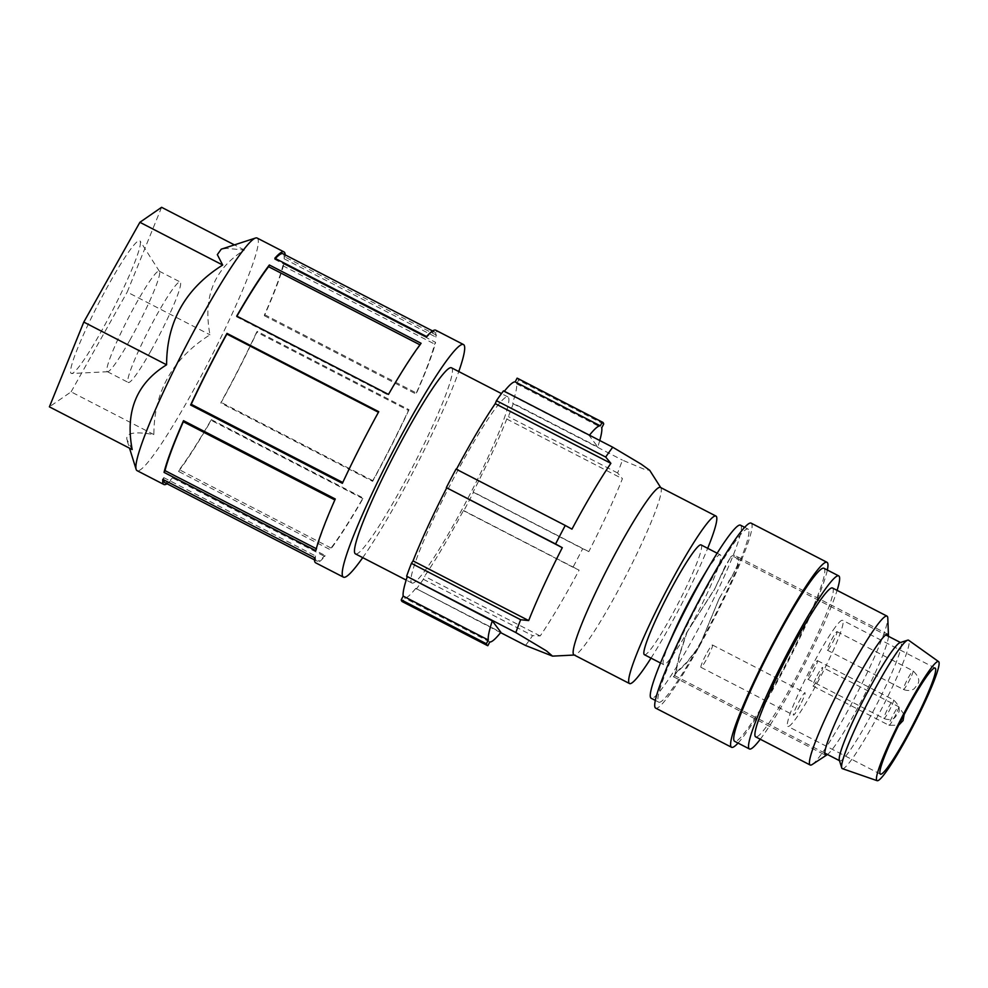 <?xml version="1.0" encoding="UTF-8"?>
<svg xmlns="http://www.w3.org/2000/svg" width="988" height="988" viewBox="0 0 988 988"><rect width="100%" height="100%" fill="white"/><g stroke="black" fill="none" stroke-linecap="round" stroke-linejoin="round"><path stroke-width="0.74" stroke-dasharray="4.94 3.71" d="M817.064 675.78A10.473 1.099 -62.7 0 1 822.596 667.443A10.473 1.099 -62.7 0 1 818.521 677.719A10.473 1.099 -62.7 0 1 812.988 686.055A10.473 1.099 -62.7 0 1 817.064 675.78M835.478 626.898A59.688 6.237 117.3 0 0 802.342 685.264A59.688 6.237 117.3 0 0 787.868 726.39A59.688 6.237 117.3 0 0 795.007 719.795A59.688 6.237 117.3 0 0 828.142 661.441A59.688 6.237 117.3 0 0 842.616 620.316A59.688 6.237 117.3 0 0 835.478 626.898M831.476 639.94A10.473 1.099 -62.7 0 1 836.997 631.616A10.473 1.099 -62.7 0 1 832.933 641.891A10.473 1.099 -62.7 0 1 827.401 650.215A10.473 1.099 -62.7 0 1 831.476 639.94M800.132 705.099A12.56 1.309 -62.7 0 1 793.488 715.102A12.56 1.309 -62.7 0 1 798.378 702.764A12.56 1.309 -62.7 0 1 805.022 692.761A12.56 1.309 -62.7 0 1 800.132 705.099M811.963 668.975A10.473 1.099 -62.7 0 1 817.496 660.639A10.473 1.099 -62.7 0 1 813.42 670.926A10.473 1.099 -62.7 0 1 807.888 679.25A10.473 1.099 -62.7 0 1 811.963 668.975M842.369 768.639A72.248 7.546 117.3 0 0 850.89 760.612A72.248 7.546 117.3 0 0 890.781 690.439A72.248 7.546 117.3 0 0 908.627 640.249M839.331 760.18A66.492 6.953 117.3 0 0 839.812 760.846A66.492 6.953 117.3 0 0 847.753 753.511A66.492 6.953 117.3 0 0 874.923 707.939A66.492 6.953 117.3 0 0 900.797 642.682A66.492 6.953 117.3 0 0 899.969 642.669M723.982 569.434L714.571 589.305L725.18 566.186L729.749 558.739C731.787 556.503 733.812 556.133 735.825 557.64C737.826 559.208 738.295 561.839 737.27 565.519L732.034 576.424L719.14 598.654L699.578 645.744L686.586 662.466L676.447 672.198L674.606 675.607L679.448 654.624L686.623 632.666L714.571 589.305M730.095 579.24L731.404 577.35M732.034 576.424L738.024 564.321C739.086 560.554 738.592 557.862 736.554 556.256L735.825 557.64L885.754 634.926M723.549 570.521L729.749 558.739M686.623 632.666L714.793 588.663M687.043 632.295L680.04 653.735L675.31 674.248M719.14 598.654L699.442 646.436L686.141 663.553L675.767 673.52L673.581 676.731L674.1 674.89L673.581 676.731L674.606 675.607M699.442 646.436L699.578 645.744M719.474 598.234L730.688 578.363M738.024 564.321L737.27 565.519M730.33 557.38C732.417 555.083 734.492 554.713 736.554 556.256L887.829 634.222M888.459 636.321A68.061 7.114 -62.7 0 1 862.944 697.96A68.061 7.114 -62.7 0 1 827.475 754.486M812.247 764.49A83.77 8.756 117.3 0 0 856.386 694.576A83.77 8.756 117.3 0 0 887.792 618.105M832.501 587.996A83.77 8.756 -62.7 0 1 832.847 588.292A83.77 8.756 -62.7 0 1 800.898 668.333A83.77 8.756 -62.7 0 1 755.672 736.863M760.278 739.246A97.38 10.176 117.3 0 0 837.108 590.379M823.93 568.261A97.38 10.176 -62.7 0 1 824.338 568.606A97.38 10.176 -62.7 0 1 787.189 661.651A97.38 10.176 -62.7 0 1 734.627 741.321M738.036 743.087A104.073 10.88 117.3 0 0 763.872 705.222A104.073 10.88 117.3 0 0 827.351 570.014M751.127 523.146A104.073 10.88 -62.7 0 1 751.559 523.517A104.073 10.88 -62.7 0 1 687.994 666.06A104.073 10.88 -62.7 0 1 655.674 708.124M748.459 529.445A97.38 10.176 117.3 0 0 748.052 529.099A97.38 10.176 117.3 0 0 707.334 586.724A97.38 10.176 117.3 0 0 658.341 701.813A97.38 10.176 117.3 0 0 658.749 702.159A97.38 10.176 117.3 0 0 711.311 622.489A97.38 10.176 117.3 0 0 748.459 529.445M740.469 525.184A97.38 10.176 -62.7 0 1 740.877 525.53A97.38 10.176 -62.7 0 1 719.326 587.094A97.38 10.176 -62.7 0 1 668.753 679.052A97.38 10.176 -62.7 0 1 651.166 698.257M672.396 635.568A61.775 6.459 117.3 0 0 663.627 664.628A61.775 6.459 117.3 0 0 674.779 652.438A61.775 6.459 117.3 0 0 696.256 615.462A61.775 6.459 117.3 0 0 720.289 554.824A61.775 6.459 117.3 0 0 709.125 567.013A61.775 6.459 117.3 0 0 701.69 578.807M701.072 544.907A61.775 6.459 -62.7 0 1 677.039 605.545A61.775 6.459 -62.7 0 1 644.411 654.711M651.018 658.119A94.231 9.855 117.3 0 0 679.299 608.559A94.231 9.855 117.3 0 0 707.68 548.328M660.429 487.417A94.231 9.855 -62.7 0 1 660.886 487.85A94.231 9.855 -62.7 0 1 652.685 518.367A94.231 9.855 -62.7 0 1 623.774 579.907A94.231 9.855 -62.7 0 1 574.608 655.019A94.231 9.855 -62.7 0 1 574.003 654.896M525.517 645.46A125.649 13.128 117.3 0 0 532.581 635.63L540.201 635.963A121.462 12.696 117.3 0 0 579.116 570.15L573.003 567.236A125.649 13.128 117.3 0 0 582.685 548.698L588.811 551.613A121.462 12.696 117.3 0 0 621.254 481.613A121.462 12.696 117.3 0 0 622.415 478.723L617.611 472.968A125.649 13.128 117.3 0 0 622.415 460.112L644.917 469.547L649.696 470.3M500.62 632.616L415.738 588.366L500.879 632.295M503.522 390.853L504.078 391.581A121.462 12.696 -62.7 0 1 504.325 391.273M415.738 588.366A121.462 12.696 -62.7 0 1 404.648 598.049L402.696 601.766A125.649 13.128 -62.7 0 1 402.289 601.63M517.527 378.318A125.649 13.128 -62.7 0 1 518.045 378.762A125.649 13.128 -62.7 0 1 518.564 380.121L516.625 383.85A121.462 12.696 -62.7 0 1 512.636 403.018L513.18 403.746A125.649 13.128 -62.7 0 1 508.388 416.603L506.77 419.048A121.462 12.696 -62.7 0 1 473.166 491.938L473.462 492.333A125.649 13.128 -62.7 0 1 463.767 510.87L463.483 510.475A121.462 12.696 -62.7 0 1 424.568 576.288L423.346 579.264A125.649 13.128 -62.7 0 1 416.294 589.095M411.453 582.648A104.703 10.942 117.3 0 0 411.885 583.019A104.703 10.942 117.3 0 0 468.411 497.347A104.703 10.942 117.3 0 0 508.351 397.3A104.703 10.942 117.3 0 0 507.918 396.929A104.703 10.942 117.3 0 0 451.393 482.601A104.703 10.942 117.3 0 0 411.453 582.648M504.078 391.581L589.206 435.523A121.462 12.696 117.3 0 1 589.466 435.202M599.753 440.512A121.462 12.696 117.3 0 1 597.765 446.947L589.206 435.523M597.765 446.947L512.636 403.018M513.18 403.746L622.415 460.112M516.625 383.85L601.754 427.779M603.705 424.062L518.564 380.121M617.611 472.968L508.388 416.603M506.77 419.048L622.415 478.723M588.811 551.613L473.166 491.938M473.462 492.333L582.685 548.698M573.003 567.236L463.767 510.87M463.483 510.475L579.116 570.15M540.201 635.963L424.568 576.288M423.346 579.264L532.581 635.63M456.333 469.473L571.966 529.148M489.776 641.978L404.648 598.049M402.696 601.766L487.837 645.695M451.479 367.795A104.703 10.942 -62.7 0 1 451.911 368.178A104.703 10.942 -62.7 0 1 411.971 468.213A104.703 10.942 -62.7 0 1 355.445 553.885M362.732 557.652A130.885 13.684 117.3 0 0 412.564 472.993A130.885 13.684 117.3 0 0 458.765 371.562M257.127 238.046A130.885 13.684 -62.7 0 1 257.67 238.516A130.885 13.684 -62.7 0 1 206.208 366.499A130.885 13.684 -62.7 0 1 137.085 470.659M409.02 409.711A130.885 13.684 -62.7 0 1 384.801 458.667A130.885 13.684 -62.7 0 1 372.637 481.341L220.88 403.03A130.885 13.684 117.3 0 0 233.044 380.355A130.885 13.684 117.3 0 0 257.263 331.388L256.658 332.116L408.415 410.44L409.02 409.711L257.263 331.388M264.376 315.728L416.133 394.039A130.885 13.684 -62.7 0 0 435.597 342.354L283.828 264.031A130.885 13.684 117.3 0 1 264.376 315.728L264.562 314.653A128.786 13.462 -62.7 0 0 282.864 265.76L283.828 264.031M283 253.755A128.786 13.462 -62.7 0 1 284.124 258.782L285.1 257.053L436.857 335.377A130.885 13.684 -62.7 0 0 435.72 330.214M285.1 257.053A130.885 13.684 117.3 0 0 285.162 254.867M132.194 449.565L126.872 439.388C125.711 432.868 134.714 431.274 153.881 434.572C153.93 391.68 172.628 358.434 209.975 334.809C202.762 296.993 214.235 268.736 244.382 250.026L226.734 248.371L221.25 249.174M244.382 250.026L234.415 244.888M161.587 207.307L127.193 292.078L209.975 334.809M153.881 434.572L71.099 391.853L49.4 406.846M71.099 391.853L127.193 292.078M140.074 245.79A74.68 7.805 117.3 0 0 140.098 241.06A74.68 7.805 117.3 0 0 126.736 254.719A74.68 7.805 117.3 0 0 86.092 328.93A74.68 7.805 117.3 0 0 71.729 373.526A74.68 7.805 117.3 0 0 84.252 359.434A74.68 7.805 117.3 0 0 140.074 245.79M129.823 340.243A56.538 5.916 117.3 0 0 159.451 271.416A56.538 5.916 117.3 0 0 159.179 271.157A56.538 5.916 117.3 0 0 149.336 281.753A56.538 5.916 117.3 0 0 136.69 302.563A56.538 5.916 117.3 0 0 107.704 365.152A56.538 5.916 117.3 0 0 107.322 371.649A56.538 5.916 117.3 0 0 107.692 371.723A56.538 5.916 117.3 0 0 117.164 361.04A56.538 5.916 117.3 0 0 129.823 340.243M150.793 351.061A56.538 5.916 -62.7 0 1 128.292 382.467A56.538 5.916 -62.7 0 1 157.66 313.381A56.538 5.916 -62.7 0 1 180.149 281.975A56.538 5.916 -62.7 0 1 150.793 351.061M362.929 498.631L211.173 420.308L211.296 419.616A128.786 13.462 -62.7 0 1 179.31 469.695L178.532 471.424L330.288 549.736L331.066 548.019A128.786 13.462 117.3 0 0 363.053 497.927L362.929 498.631A130.885 13.684 -62.7 0 1 330.288 549.736M178.532 471.424A130.885 13.684 117.3 0 0 211.173 420.308M167.046 483.762A130.885 13.684 117.3 0 0 173.036 478.167L324.805 556.479A130.885 13.684 -62.7 0 1 315.678 562.827M342.774 482.49L342.379 483.33M378.429 412.28L378.626 412.391A128.786 13.462 117.3 0 0 342.972 482.601M378.626 412.391L378.75 411.687M372.637 481.341L372.772 480.65A128.786 13.462 117.3 0 0 408.415 410.44M256.658 332.116A128.786 13.462 -62.7 0 1 221.016 402.326L220.88 403.03M372.772 480.65L221.016 402.326M334.846 499.94L335.265 498.989M335.068 500.064A128.786 13.462 117.3 0 0 316.778 548.958L315.802 550.687M211.296 419.616L363.053 497.927M331.066 548.019L179.31 469.695M163.699 479.822A128.786 13.462 -62.7 0 1 163.749 477.612L162.773 479.341M173.036 478.167L173.233 477.093A128.786 13.462 -62.7 0 1 164.873 482.65M163.749 477.612L315.505 555.935L314.53 557.664M324.805 556.479L324.99 555.417A128.786 13.462 117.3 0 1 316.642 560.962L314.468 559.85M315.505 555.935A128.786 13.462 117.3 0 0 316.642 560.962M173.233 477.093L324.99 555.417M264.562 314.653L416.319 392.977L416.133 394.039M416.319 392.977A128.786 13.462 117.3 0 0 434.621 344.083L435.597 342.354M282.864 265.76L434.621 344.083M236.712 316.086L236.589 316.79A128.786 13.462 -62.7 0 1 236.922 316.197M421.11 343.293L419.962 344.824M420.332 345.022A128.786 13.462 117.3 0 0 388.346 395.101L388.469 394.41M236.589 316.79L388.346 395.101M274.837 258.238L274.639 259.301A128.786 13.462 -62.7 0 1 275.38 258.51M284.124 258.782L435.893 337.106L436.857 335.377M426.594 336.55L426.396 337.624A128.786 13.462 117.3 0 1 434.757 332.067L432.596 330.955M435.893 337.106A128.786 13.462 117.3 0 0 434.757 332.067M274.639 259.301L426.396 337.624M675.767 673.52L676.447 672.198M676.879 669.531L676.212 670.79M705.84 655.007A12.56 1.309 117.3 0 0 700.961 667.345A12.56 1.309 117.3 0 0 707.593 657.341A12.56 1.309 117.3 0 0 712.484 645.016A12.56 1.309 117.3 0 0 705.84 655.007M897.228 711.484A10.473 1.099 117.3 0 0 898.66 706.704A10.473 1.099 117.3 0 0 893.127 715.04A10.473 1.099 117.3 0 0 890.484 720.524A10.473 1.099 117.3 0 0 889.052 725.316A10.473 1.099 117.3 0 0 894.585 716.979A10.473 1.099 117.3 0 0 897.228 711.484M679.448 654.624L680.04 653.735M686.141 663.553L686.586 662.466M911.64 675.644A10.473 1.099 117.3 0 0 913.06 670.864A10.473 1.099 117.3 0 0 907.54 679.201A10.473 1.099 117.3 0 0 904.885 684.684A10.473 1.099 117.3 0 0 903.464 689.476A10.473 1.099 117.3 0 0 908.997 681.14A10.473 1.099 117.3 0 0 911.64 675.644M892.139 704.679A10.473 1.099 117.3 0 0 893.56 699.899A10.473 1.099 117.3 0 0 888.027 708.235A10.473 1.099 117.3 0 0 885.384 713.719A10.473 1.099 117.3 0 0 883.951 718.511A10.473 1.099 117.3 0 0 889.484 710.174A10.473 1.099 117.3 0 0 892.139 704.679M904.144 714.583L898.66 706.704L822.596 667.443M812.988 686.055L889.052 725.316L898.71 725.18M880.407 774.135L787.868 726.39M724.698 567.384L725.167 566.223M722.154 574.25L722.561 573.25M824.782 753.091L674.075 675.323M728.662 581.302L729.23 580.462M748.052 529.099L744.643 527.345M658.749 702.159L655.328 700.406M663.627 664.628L660.503 663.01M720.289 554.824L717.152 553.218M411.885 583.019L406.167 580.067M507.918 396.929L501.472 393.595M159.451 271.416L140.098 241.06M107.692 371.723L71.729 373.526M107.322 371.649L128.292 382.467M159.179 271.157L180.149 281.975M127.23 440.907L129.514 448.182M673.347 676.706L825.412 755.178M935.154 668.073L842.616 620.316M836.997 631.616L913.06 670.864C918.482 676.175 920.038 680.609 917.741 684.178L914.357 688.537C914.616 688.513 910.417 692.205 903.464 689.476L827.401 650.215M700.961 667.345L793.488 715.102M712.484 645.016L805.022 692.761M817.496 660.639L893.56 699.899C898.969 705.21 900.537 709.643 898.228 713.213L894.856 717.572C895.103 717.547 890.904 721.24 883.951 718.511L807.888 679.25"/><path stroke-width="1.48" d="M887.545 767.553A59.688 6.237 -62.7 0 1 880.407 774.135A59.688 6.237 -62.7 0 1 894.881 733.022A59.688 6.237 -62.7 0 1 928.016 674.656A59.688 6.237 -62.7 0 1 935.154 668.073A59.688 6.237 -62.7 0 1 920.668 709.186A59.688 6.237 -62.7 0 1 887.545 767.553M885.05 773.258A67.011 7.002 117.3 0 0 922.051 708.161A67.011 7.002 117.3 0 0 938.6 661.614A67.011 7.002 117.3 0 0 930.498 668.95A67.011 7.002 117.3 0 0 893.09 734.911A67.011 7.002 117.3 0 0 877.146 780.693A67.011 7.002 117.3 0 0 885.05 773.258M938.6 661.614L908.627 640.249A72.248 7.546 117.3 0 0 907.639 640.187A72.248 7.546 117.3 0 0 899.895 648.165A72.248 7.546 117.3 0 0 861.375 715.497A72.248 7.546 117.3 0 0 841.739 767.874A72.248 7.546 117.3 0 0 842.369 768.639L877.146 780.693M907.639 640.187L899.969 642.669A66.492 6.953 117.3 0 0 892.856 650.018A66.492 6.953 117.3 0 0 865.673 695.589A66.492 6.953 117.3 0 0 839.331 760.18L841.739 767.874M827.475 754.486A68.061 7.114 -62.7 0 1 827.08 754.77A68.061 7.114 -62.7 0 1 825.412 755.178A68.061 7.114 -62.7 0 1 825.128 754.943A68.061 7.114 -62.7 0 1 851.088 689.908A68.061 7.114 -62.7 0 1 887.829 634.222A68.061 7.114 -62.7 0 1 888.113 634.469A68.061 7.114 -62.7 0 1 888.459 635.827A68.061 7.114 -62.7 0 1 888.459 636.321M888.459 635.827L887.792 618.105A83.77 8.756 117.3 0 0 887.36 616.426A83.77 8.756 117.3 0 0 887.014 616.129A83.77 8.756 117.3 0 0 841.801 684.672A83.77 8.756 117.3 0 0 809.851 764.7A83.77 8.756 117.3 0 0 810.185 765.008A83.77 8.756 117.3 0 0 812.247 764.49L827.08 754.77M810.185 765.008L755.672 736.863A83.77 8.756 -62.7 0 1 755.326 736.566A83.77 8.756 -62.7 0 1 787.275 656.538A83.77 8.756 -62.7 0 1 832.501 587.996L887.014 616.129M837.108 590.379A97.38 10.176 117.3 0 0 839.145 576.251A97.38 10.176 117.3 0 0 838.738 575.905A97.38 10.176 117.3 0 0 786.176 655.575A97.38 10.176 117.3 0 0 749.028 748.62A97.38 10.176 117.3 0 0 749.435 748.966A97.38 10.176 117.3 0 0 760.278 739.246M749.435 748.966L734.627 741.321A97.38 10.176 -62.7 0 1 734.22 740.975A97.38 10.176 -62.7 0 1 762.18 666.122A97.38 10.176 -62.7 0 1 823.93 568.261L838.738 575.905M827.351 570.014A104.073 10.88 117.3 0 0 827.438 562.678A104.073 10.88 117.3 0 0 827.005 562.308A104.073 10.88 117.3 0 0 770.825 647.461A104.073 10.88 117.3 0 0 731.12 746.903A104.073 10.88 117.3 0 0 731.552 747.274A104.073 10.88 117.3 0 0 738.036 743.087M731.552 747.274L655.674 708.124A104.073 10.88 -62.7 0 1 655.242 707.754A104.073 10.88 -62.7 0 1 694.947 608.299A104.073 10.88 -62.7 0 1 751.127 523.146L827.005 562.308M655.328 700.406L651.166 698.257A97.38 10.176 -62.7 0 1 650.759 697.911A97.38 10.176 -62.7 0 1 664.986 652.463A97.38 10.176 -62.7 0 1 711.162 562.987A97.38 10.176 -62.7 0 1 722.883 544.388A97.38 10.176 -62.7 0 1 740.469 525.184L744.643 527.345M711.162 562.987L701.69 578.807A61.775 6.459 117.3 0 0 687.66 603.989A61.775 6.459 117.3 0 0 672.396 635.568L664.986 652.463M660.503 663.01L644.411 654.711A61.775 6.459 -62.7 0 1 668.444 594.072A61.775 6.459 -62.7 0 1 701.072 544.907L717.152 553.218M707.68 548.328A94.231 9.855 117.3 0 0 715.954 516.069A94.231 9.855 117.3 0 0 666.184 591.059A94.231 9.855 117.3 0 0 629.517 683.548A94.231 9.855 117.3 0 0 651.018 658.119M629.517 683.548L574.003 654.896A94.231 9.855 -62.7 0 1 581.747 623.947A94.231 9.855 -62.7 0 1 610.658 562.407A94.231 9.855 -62.7 0 1 660.429 487.417L715.954 516.069M660.7 487.553L649.696 470.3L641.274 464.212L612.745 447.218A125.649 13.128 117.3 0 0 605.693 457.061L610.88 463.335A121.462 12.696 117.3 0 0 571.966 529.148L565.272 525.455A125.649 13.128 117.3 0 0 555.577 543.98L562.283 547.685A121.462 12.696 117.3 0 0 529.827 617.698A121.462 12.696 117.3 0 0 528.679 620.575L520.651 619.723A125.649 13.128 117.3 0 0 515.86 632.567L546.475 650.894L552.551 656.131L525.517 645.46L500.62 632.616M562.283 547.685L446.354 487.615A125.649 13.128 -62.7 0 1 456.036 469.078L565.272 525.455M520.651 619.723L411.428 563.345L413.046 560.9A121.462 12.696 -62.7 0 1 446.638 488.01M413.046 560.9L528.679 620.575M487.417 645.559L402.289 601.63A125.649 13.128 -62.7 0 1 401.77 601.186A125.649 13.128 -62.7 0 1 401.239 599.827L403.19 596.097L488.319 640.039L486.38 643.756A125.649 13.128 117.3 0 0 486.899 645.115A125.649 13.128 117.3 0 0 487.417 645.559A125.649 13.128 117.3 0 0 487.837 645.695L489.776 641.978A121.462 12.696 117.3 0 0 500.879 632.295L492.308 620.872L406.624 576.202A125.649 13.128 -62.7 0 1 411.428 563.345M406.624 576.202L515.86 632.567M504.325 391.273A121.462 12.696 -62.7 0 1 515.168 381.899L517.107 378.182A125.649 13.128 -62.7 0 1 517.527 378.318L602.655 422.259A125.649 13.128 117.3 0 0 602.248 422.111L600.296 425.84A121.462 12.696 117.3 0 0 589.466 435.202M456.431 469.288A121.462 12.696 -62.7 0 1 495.247 403.66L496.458 400.683A125.649 13.128 -62.7 0 1 503.522 390.853L612.745 447.218M403.19 596.097A121.462 12.696 -62.7 0 1 407.18 576.93M600.296 425.84L515.168 381.899M517.107 378.182L602.248 422.111M599.753 440.512A121.462 12.696 117.3 0 0 601.754 427.779L603.705 424.062A125.649 13.128 117.3 0 0 603.174 422.703A125.649 13.128 117.3 0 0 602.655 422.259M496.458 400.683L605.693 457.061M610.88 463.335L495.247 403.66M446.354 487.615L555.577 543.98M492.308 620.872A121.462 12.696 117.3 0 0 488.319 640.039M486.38 643.756L401.239 599.827M406.167 580.067L355.445 553.885A104.703 10.942 -62.7 0 1 355.013 553.515A104.703 10.942 117.3 0 1 354.865 553.28A104.703 10.942 -62.7 0 1 395.472 452.467A104.703 10.942 -62.7 0 1 451.479 367.795L501.472 393.595M458.765 371.562A130.885 13.684 117.3 0 0 463.483 344.54A130.885 13.684 117.3 0 0 394.348 448.688A130.885 13.684 117.3 0 0 343.441 577.153A130.885 13.684 117.3 0 0 362.732 557.652M343.441 577.153L315.678 562.827A130.885 13.684 -62.7 0 1 314.53 557.664L162.773 479.341A130.885 13.684 117.3 0 0 163.922 484.503L137.085 470.659A130.885 13.684 -62.7 0 1 136.542 470.189A130.885 13.684 -62.7 0 1 136.134 469.349A130.885 13.684 -62.7 0 1 188.004 342.206A130.885 13.684 -62.7 0 1 255.522 238.034A130.885 13.684 -62.7 0 1 257.127 238.046L283.964 251.891A130.885 13.684 117.3 0 0 274.837 258.238L426.594 336.55A130.885 13.684 -62.7 0 1 435.72 330.214L463.483 344.54M191.215 404.277A128.786 13.462 -62.7 0 1 226.87 334.068L226.993 333.376A130.885 13.684 117.3 0 0 214.841 356.051A130.885 13.684 117.3 0 0 190.622 405.006L191.215 404.277L342.774 482.49M226.993 333.376L378.75 411.687A130.885 13.684 -62.7 0 0 366.597 434.362A130.885 13.684 -62.7 0 0 342.379 483.33L190.622 405.006M269.353 264.982L421.11 343.293A130.885 13.684 -62.7 0 0 388.469 394.41L236.712 316.086A130.885 13.684 117.3 0 1 269.353 264.982L268.575 266.698A128.786 13.462 -62.7 0 0 236.922 316.197M285.162 254.867A130.885 13.684 117.3 0 0 283.964 251.891M234.415 244.888L161.587 207.307L139.888 222.3L83.795 322.076L166.589 364.794C136.492 383.381 125.019 411.638 132.194 449.565L49.4 406.846L83.795 322.076M255.522 238.034L221.25 249.174L217.335 254.632L222.683 265.031L139.888 222.3M222.683 265.031C185.386 288.57 166.688 321.829 166.589 364.794M315.802 550.687A130.885 13.684 -62.7 0 1 335.265 498.989L183.509 420.678A130.885 13.684 117.3 0 0 164.045 472.375L315.802 550.687M163.922 484.503A130.885 13.684 117.3 0 0 167.046 483.762M378.429 412.28L226.87 334.068M334.846 499.94L183.311 421.74L183.509 420.678M164.045 472.375L165.021 470.634L316.308 548.711M165.021 470.634A128.786 13.462 -62.7 0 1 183.311 421.74M314.468 559.85L164.873 482.65A128.786 13.462 -62.7 0 1 163.699 479.822M419.962 344.824L268.575 266.698M275.38 258.51A128.786 13.462 -62.7 0 1 283 253.755L432.596 330.955M898.71 725.18L903.057 720.61L904.144 714.583M900.463 642.509L885.754 634.926M839.491 760.686L824.782 753.091M574.263 655.032L552.551 656.131M129.514 448.182L136.134 469.349"/></g></svg>
